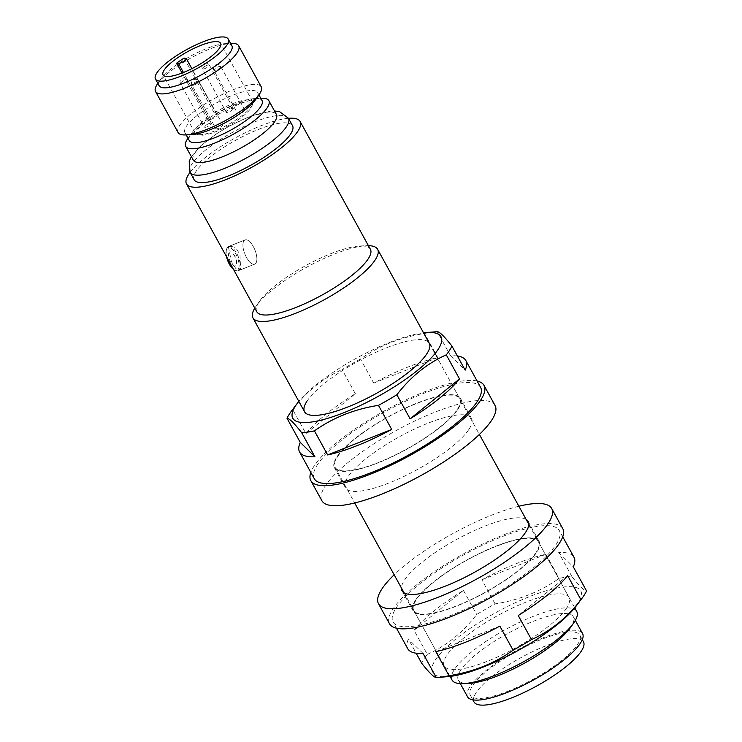 <?xml version="1.0" encoding="UTF-8"?>
<svg xmlns="http://www.w3.org/2000/svg" width="742" height="742" viewBox="0 0 742 742"><rect width="100%" height="100%" fill="white"/><g stroke="black" fill="none" stroke-linecap="round" stroke-linejoin="round"><path stroke-width="0.56" stroke-dasharray="3.71 2.78" d="M229.046 252.605A7.513 3.126 68.3 0 0 230.549 262.056A7.513 3.126 68.3 0 0 236.03 265.311A7.513 3.126 68.3 0 0 236.54 263.503A7.513 3.126 68.3 0 0 232.32 252.911A7.513 3.126 68.3 0 0 229.046 252.605M255.971 263.076A13.041 5.426 68.3 0 0 254.2 248.301A13.041 5.426 68.3 0 0 245.073 239.926A13.041 5.426 68.3 0 0 243.83 241.002A13.041 5.426 68.3 0 0 245.611 255.777A13.041 5.426 68.3 0 0 254.729 264.161A13.041 5.426 68.3 0 0 255.971 263.076A13.041 5.426 68.3 0 0 254.2 248.301A13.041 5.426 68.3 0 0 245.073 239.926A13.041 5.426 68.3 0 0 243.83 241.002A13.041 5.426 68.3 0 0 245.611 255.777A13.041 5.426 68.3 0 0 254.729 264.161A13.041 5.426 68.3 0 0 255.971 263.076M228.471 247.123L231.346 261.462L235.696 268.335L239.462 270.236L240.612 269.198L239.935 253.987L234.982 247.355L229.807 246.001L228.471 247.123M208.919 123.617A3.951 1.03 -28.8 0 0 204.412 127.151A3.951 1.03 -28.8 0 0 206.833 126.882A3.951 1.03 -28.8 0 0 211.34 123.339A3.951 1.03 -28.8 0 0 208.919 123.617M215.996 128.088A3.951 1.03 -28.8 0 0 215.866 128.663A3.951 1.03 -28.8 0 0 219.048 128.06A3.951 1.03 -28.8 0 0 222.674 125.426A3.951 1.03 -28.8 0 0 222.795 124.851A3.951 1.03 -28.8 0 0 219.613 125.463A3.951 1.03 -28.8 0 0 215.996 128.088M240.213 113.572A3.951 1.03 -28.8 0 0 244.73 110.039A3.951 1.03 -28.8 0 0 242.309 110.308A3.951 1.03 -28.8 0 0 237.802 113.851A3.951 1.03 -28.8 0 0 240.213 113.572M233.146 109.102A3.951 1.03 -28.8 0 0 233.266 108.527A3.951 1.03 -28.8 0 0 230.085 109.13A3.951 1.03 -28.8 0 0 226.468 111.764A3.951 1.03 -28.8 0 0 226.338 112.339A3.951 1.03 -28.8 0 0 229.519 111.727A3.951 1.03 -28.8 0 0 233.146 109.102M206.805 118.015L208.196 119.443A31.229 8.116 -28.8 0 0 199.264 134.998A31.229 8.116 -28.8 0 0 216.302 131.492A31.229 8.116 -28.8 0 0 251.974 106.013A31.229 8.116 -28.8 0 0 232.84 105.698A31.229 8.116 -28.8 0 0 215.634 114.407L214.243 112.988A32.806 8.524 151.2 0 1 232.524 103.704A32.806 8.524 151.2 0 1 252.586 101.45A32.806 8.524 151.2 0 1 252.632 104.047A32.806 8.524 151.2 0 1 215.143 130.805A32.806 8.524 151.2 0 1 197.251 134.488A32.806 8.524 151.2 0 1 195.081 133.059A32.806 8.524 151.2 0 1 206.805 118.015L182.068 73.022M193.282 160.142A47.432 12.317 151.2 0 1 247.411 117.69A47.432 12.317 151.2 0 1 276.414 114.435M508.511 690.978A62.458 16.222 151.2 0 1 470.326 695.263A62.458 16.222 151.2 0 1 541.595 639.381A62.458 16.222 151.2 0 1 579.79 635.087A62.458 16.222 151.2 0 1 508.511 690.978M473.999 701.951A62.458 16.222 151.2 0 1 545.277 646.069A62.458 16.222 151.2 0 1 583.462 641.774M468.805 683.382A65.621 17.047 151.2 0 1 458.361 680.062A65.621 17.047 151.2 0 1 533.238 621.342A65.621 17.047 151.2 0 1 573.362 616.843A65.621 17.047 151.2 0 1 570.561 627.435M467.553 696.784A65.621 17.047 151.2 0 1 542.43 638.074A65.621 17.047 151.2 0 1 582.553 633.566M452.026 680.024A71.149 18.485 151.2 0 1 533.22 616.361A71.149 18.485 151.2 0 1 576.729 611.473M254.794 308.143A71.149 18.485 151.2 0 1 255.953 306.372A71.149 18.485 151.2 0 1 334.113 254.191A71.149 18.485 151.2 0 1 366.298 245.713A71.149 18.485 151.2 0 1 368.412 245.676M256.769 311.723A64.823 16.843 151.2 0 1 259.533 301.252A64.823 16.843 151.2 0 1 330.747 253.718A64.823 16.843 151.2 0 1 360.065 245.982A64.823 16.843 151.2 0 1 370.388 249.266M190.082 172.376A64.823 16.843 151.2 0 1 260.498 125.936A64.823 16.843 151.2 0 1 288.452 118.293M194.135 179.759A56.132 14.58 151.2 0 1 258.188 129.525A56.132 14.58 151.2 0 1 292.515 125.676M187.717 138.689A47.432 12.317 151.2 0 1 239.824 103.908A47.432 12.317 151.2 0 1 261.277 98.25M189.303 140.6A41.506 10.778 151.2 0 1 191.074 133.894A41.506 10.778 151.2 0 1 236.661 103.453A41.506 10.778 151.2 0 1 255.433 98.51A41.506 10.778 151.2 0 1 262.047 100.606M191.501 134.664A41.506 10.778 151.2 0 1 184.888 132.568A41.506 10.778 151.2 0 1 232.255 95.43A41.506 10.778 151.2 0 1 257.632 92.574A41.506 10.778 151.2 0 1 255.86 99.28M178.099 132.53A47.432 12.317 151.2 0 1 232.227 90.079A47.432 12.317 151.2 0 1 261.23 86.823M157.564 83.827A47.432 12.317 151.2 0 1 209.671 49.046A47.432 12.317 151.2 0 1 231.124 43.388M159.14 85.738A41.506 10.778 151.2 0 1 160.912 79.032A41.506 10.778 151.2 0 1 206.508 48.601A41.506 10.778 151.2 0 1 225.28 43.648A41.506 10.778 151.2 0 1 231.884 45.744M214.243 112.988L184.09 58.126M215.634 114.407L216.785 114.565A4.74 1.234 151.2 0 1 217.22 114.787A4.74 1.234 151.2 0 1 214.355 117.755A4.74 1.234 151.2 0 1 209.337 119.592L208.196 119.443M576.172 606.038A84.588 21.972 -28.8 0 0 578.12 603.255A84.588 21.972 -28.8 0 0 529.065 596.781A84.588 21.972 -28.8 0 0 435.211 660.194A84.588 21.972 -28.8 0 0 447.741 676.648M414.045 630.292L463.462 590.4A94.874 24.644 151.2 0 0 414.045 630.292L427.281 654.37A94.874 24.644 -28.8 0 0 423.96 658.97A94.874 24.644 -28.8 0 0 421.642 663.172M427.281 654.37C446.294 645.902 462.767 632.601 476.698 614.487A94.874 24.644 -28.8 0 1 495.099 603.886C519.048 600.148 540.389 591.643 559.143 578.361A94.874 24.644 -28.8 0 1 571.906 576.553C579.372 586.078 584.251 590.864 586.532 590.92M536.234 552.252A71.149 18.485 151.2 0 1 471.04 599.573A71.149 18.485 151.2 0 1 413.786 610.471A71.149 18.485 151.2 0 1 416.039 600.148A71.149 18.485 151.2 0 1 481.233 552.827A71.149 18.485 151.2 0 1 538.488 541.92A71.149 18.485 151.2 0 1 536.234 552.252M566.767 607.781A71.149 18.485 151.2 0 1 501.573 655.093A71.149 18.485 151.2 0 1 444.31 666.001A71.149 18.485 151.2 0 1 446.563 655.678A71.149 18.485 151.2 0 1 511.757 608.357A71.149 18.485 151.2 0 1 569.012 597.449A71.149 18.485 151.2 0 1 566.767 607.781M396.005 608.125A94.874 24.644 151.2 0 1 482.931 545.036A94.874 24.644 151.2 0 1 559.273 530.493A94.874 24.644 151.2 0 1 556.268 544.266A94.874 24.644 151.2 0 1 469.343 607.355A94.874 24.644 151.2 0 1 393 621.898A94.874 24.644 151.2 0 1 396.005 608.125M571.906 576.553L558.661 552.465A94.874 24.644 151.2 0 1 573.983 557.251M495.099 603.886L481.855 579.799A94.874 24.644 151.2 0 1 545.908 554.274L559.143 578.361M463.462 590.4L476.698 614.487M407.72 648.666A94.874 24.644 151.2 0 1 408.406 639.085L416.169 653.21M558.661 552.465L573.297 566.832M481.855 579.799L545.908 554.274M423.042 653.452L408.406 639.085M499.839 626.118L435.795 651.643M567.658 575.625L518.241 615.517M415.372 600.408A71.946 18.689 -28.8 0 0 413.09 610.861A71.946 18.689 -28.8 0 0 470.985 599.833A71.946 18.689 -28.8 0 0 536.902 551.983A71.946 18.689 -28.8 0 0 539.184 541.539A71.946 18.689 -28.8 0 0 481.289 552.567A71.946 18.689 -28.8 0 0 415.372 600.408M526.124 519.428A71.946 18.689 -28.8 0 0 465.54 534.797A71.946 18.689 -28.8 0 0 404.334 580.337A71.946 18.689 -28.8 0 0 401.422 587.989M518.871 506.239A98.825 25.673 -28.8 0 0 394.169 574.79M562.733 528.592A98.825 25.673 -28.8 0 0 483.218 543.738A98.825 25.673 -28.8 0 0 392.666 609.46A98.825 25.673 -28.8 0 0 389.541 623.809M337.332 456.979A71.149 18.485 151.2 0 1 402.526 409.658A71.149 18.485 151.2 0 1 459.78 398.751A71.149 18.485 151.2 0 1 457.526 409.083A71.149 18.485 151.2 0 1 392.332 456.404A71.149 18.485 151.2 0 1 335.078 467.312A71.149 18.485 151.2 0 1 337.332 456.979M306.808 401.45A71.149 18.485 151.2 0 1 372.002 354.129A71.149 18.485 151.2 0 1 429.256 343.221L479.397 434.432M314.293 478.729A94.874 24.644 151.2 0 1 317.298 464.956A94.874 24.644 151.2 0 1 404.223 401.867A94.874 24.644 151.2 0 1 480.566 387.324M423.534 332.806A84.588 21.972 -28.8 0 0 298.831 401.366M305.917 433.597L355.335 393.714A94.874 24.644 151.2 0 0 305.917 433.597L292.673 409.519A94.874 24.644 -28.8 0 0 291.532 410.994M355.335 393.714L342.09 369.627A94.874 24.644 -28.8 0 1 360.482 359.026C379.199 345.763 400.541 337.258 424.535 333.501L437.78 357.588A94.874 24.644 151.2 0 0 373.727 383.104L360.482 359.026M435.563 331.804A94.874 24.644 -28.8 0 0 424.535 333.501M457.397 356.012A94.874 24.644 151.2 0 0 450.533 355.78L437.288 331.693M450.533 355.78L465.169 370.147M373.727 383.104L437.78 357.588M292.673 409.519C306.446 391.526 322.918 378.225 342.09 369.627M458.194 408.814A71.946 18.689 -28.8 0 0 460.476 398.371A71.946 18.689 -28.8 0 0 402.581 409.398A71.946 18.689 -28.8 0 0 336.664 457.239A71.946 18.689 -28.8 0 0 334.392 467.692A71.946 18.689 -28.8 0 0 392.277 456.664A71.946 18.689 -28.8 0 0 458.194 408.814M469.232 428.885A71.946 18.689 -28.8 0 0 471.513 418.442A71.946 18.689 -28.8 0 0 413.619 429.47A71.946 18.689 -28.8 0 0 347.701 477.31A71.946 18.689 -28.8 0 0 345.42 487.763A71.946 18.689 -28.8 0 0 403.314 476.735A71.946 18.689 -28.8 0 0 469.232 428.885M495.062 405.494A98.825 25.673 -28.8 0 0 415.539 420.64A98.825 25.673 -28.8 0 0 324.996 486.362A98.825 25.673 -28.8 0 0 321.87 500.711M477.106 381.026A98.825 25.673 -28.8 0 0 392.11 406.755A98.825 25.673 -28.8 0 0 313.959 466.291A98.825 25.673 -28.8 0 0 310.833 472.431M233.164 268.79A13.041 5.426 68.3 0 0 238.034 270.811A13.041 5.426 68.3 0 0 239.276 269.726A13.041 5.426 68.3 0 0 237.505 254.951A13.041 5.426 68.3 0 0 228.378 246.576A13.041 5.426 68.3 0 0 227.135 247.652A13.041 5.426 68.3 0 0 227.228 258.003M226.495 256.667A12.252 5.101 -111.7 0 1 226.839 248.589A12.252 5.101 -111.7 0 1 235.789 253.894A12.252 5.101 -111.7 0 1 238.238 269.327A12.252 5.101 -111.7 0 1 233.433 269.281M180.631 83.095A3.951 1.03 151.2 0 1 185.018 80.127A3.951 1.03 151.2 0 1 187.429 79.858A3.951 1.03 151.2 0 1 187.309 80.433A3.951 1.03 151.2 0 1 182.922 83.392A3.951 1.03 151.2 0 1 180.501 83.67A3.951 1.03 151.2 0 1 180.631 83.095M194.385 84.903A3.951 1.03 151.2 0 1 191.965 85.182A3.951 1.03 151.2 0 1 192.085 84.607A3.951 1.03 151.2 0 1 196.472 81.639A3.951 1.03 151.2 0 1 198.893 81.37A3.951 1.03 151.2 0 1 198.763 81.945A3.951 1.03 151.2 0 1 194.385 84.903M220.699 67.123A3.951 1.03 151.2 0 1 216.312 70.091A3.951 1.03 151.2 0 1 213.891 70.36A3.951 1.03 151.2 0 1 214.021 69.785A3.951 1.03 151.2 0 1 218.408 66.826A3.951 1.03 151.2 0 1 220.819 66.557A3.951 1.03 151.2 0 1 220.699 67.123M206.944 65.315A3.951 1.03 151.2 0 1 209.365 65.036A3.951 1.03 151.2 0 1 209.235 65.611A3.951 1.03 151.2 0 1 204.848 68.579A3.951 1.03 151.2 0 1 202.436 68.848A3.951 1.03 151.2 0 1 202.557 68.273A3.951 1.03 151.2 0 1 206.944 65.315M190.054 172.329A56.132 14.58 151.2 0 1 254.107 122.105A56.132 14.58 151.2 0 1 288.434 118.247M216.785 114.565L185.89 58.368M209.337 119.592L183.441 72.484M229.807 246.001L245.073 239.926L228.378 246.576L226.839 247.893L225.865 252.512L226.356 256.417M236.54 263.503A13.05 13.05 0 0 0 232.32 252.911M239.462 270.246L254.729 264.161L238.034 270.811L236.717 271.015L233.637 269.661M211.34 123.339L187.429 79.858A3.951 3.951 0 0 0 180.64 79.626A3.951 3.951 0 0 0 180.501 83.67L204.412 127.151M222.795 124.851L198.893 81.37A3.951 3.951 0 0 0 193.968 79.598A3.951 3.951 0 0 0 191.965 85.182L215.866 128.663M244.73 110.039L220.819 66.557A3.951 3.951 0 0 0 214.03 66.326A3.951 3.951 0 0 0 213.891 70.36L237.802 113.851M233.266 108.527L209.365 65.036A3.951 3.951 0 0 0 204.43 63.274A3.951 3.951 0 0 0 202.436 68.848L226.338 112.339M251.974 106.013L252.632 104.047M252.586 101.45L220.587 43.249M191.362 156.664L200.6 145.933L215.829 134.219L228.861 126.344L248.088 117.208L270.654 111.087L274.503 110.957M470.326 695.263L472.839 699.845M458.361 680.062L460.318 683.623M335.078 467.312L354.695 502.993M404.084 592.83L450.042 676.416M259.533 301.252L255.953 306.372M191.074 133.894L188.014 138.262M184.888 132.568L186.168 134.905M160.912 79.032L157.861 83.401M225.28 43.648L230.604 43.416M257.632 92.574L258.912 94.911M255.433 98.51L260.757 98.269M360.065 245.982L366.298 245.713M528.786 524.269L574.744 607.865M573.362 616.843L575.319 620.395M579.79 635.087L582.303 639.669M195.081 133.059L163.082 74.859M217.22 114.787L191.863 68.663M199.264 134.998L197.251 134.488M444.31 666.001L413.786 610.471M562.733 536.791L559.273 530.493M396.469 628.196L393 621.898M569.012 597.449L538.488 541.92M402.062 590.79L413.09 610.861M528.146 521.468L539.184 541.539M429.256 343.221L459.78 398.751M471.513 418.442L460.476 398.371M345.42 487.763L334.392 467.692"/><path stroke-width="1.11" d="M183.144 72.605A32.806 8.524 -28.8 0 0 220.587 43.249A32.806 8.524 -28.8 0 0 200.525 45.503A32.806 8.524 -28.8 0 0 163.082 74.859A32.806 8.524 -28.8 0 0 183.144 72.605M260.757 98.269L261.277 98.25A47.432 12.317 151.2 0 1 268.836 100.643L276.414 114.435A47.432 12.317 151.2 0 1 222.285 156.877A47.432 12.317 151.2 0 1 193.282 160.142L185.695 146.35A47.432 12.317 151.2 0 1 187.717 138.689L188.014 138.262M582.303 639.669L583.462 641.774A62.458 16.222 151.2 0 1 512.193 697.666A62.458 16.222 151.2 0 1 473.999 701.951L472.839 699.845M574.744 607.865L576.729 611.473A71.149 18.485 151.2 0 1 573.696 622.965L570.561 627.435A65.621 17.047 151.2 0 1 498.485 675.554A65.621 17.047 151.2 0 1 468.805 683.382L463.351 683.623A71.149 18.485 151.2 0 1 452.026 680.024L450.042 676.416M575.319 620.395L582.553 633.566A65.621 17.047 151.2 0 1 507.676 692.277A65.621 17.047 151.2 0 1 467.553 696.784L460.318 683.623M573.696 622.965A71.149 18.485 151.2 0 1 495.526 675.137A71.149 18.485 151.2 0 1 463.351 683.623M368.412 245.676A71.149 18.485 151.2 0 1 377.622 249.312A71.149 18.485 151.2 0 1 296.429 312.976A71.149 18.485 151.2 0 1 252.92 317.864A71.149 18.485 151.2 0 1 254.794 308.143M288.452 118.293A64.823 16.843 151.2 0 1 300.139 121.484L370.388 249.266A64.823 16.843 151.2 0 1 296.401 307.271A64.823 16.843 151.2 0 1 256.769 311.723L186.52 183.942A64.823 16.843 151.2 0 1 190.082 172.376M300.139 121.484A64.823 16.843 151.2 0 1 226.162 179.49A64.823 16.843 151.2 0 1 186.52 183.942M190.054 172.329A56.132 14.58 151.2 0 0 224.381 168.471A56.132 14.58 151.2 0 0 288.434 118.247L292.515 125.676A56.132 14.58 151.2 0 1 228.462 175.9A56.132 14.58 151.2 0 1 194.135 179.759L190.054 172.329L189.219 161.329L191.362 156.664M268.836 100.643A47.432 12.317 151.2 0 1 214.707 143.095A47.432 12.317 151.2 0 1 185.695 146.35M258.912 94.911L262.047 100.606A41.506 10.778 151.2 0 1 214.679 137.743A41.506 10.778 151.2 0 1 189.303 140.6L186.168 134.905M230.604 43.416L231.124 43.388A47.432 12.317 151.2 0 1 238.674 45.791L261.23 86.823A47.432 12.317 151.2 0 1 259.208 94.484L255.86 99.28A41.506 10.778 151.2 0 1 210.264 129.72A41.506 10.778 151.2 0 1 191.501 134.664L185.648 134.923A47.432 12.317 151.2 0 1 178.099 132.53L155.542 91.489A47.432 12.317 151.2 0 1 157.564 83.827L157.861 83.401M259.208 94.484A47.432 12.317 151.2 0 1 207.101 129.275A47.432 12.317 151.2 0 1 185.648 134.923M238.674 45.791A47.432 12.317 151.2 0 1 184.545 88.233A47.432 12.317 151.2 0 1 155.542 91.489M228.211 39.057L231.884 45.744A41.506 10.778 151.2 0 1 184.517 82.891A41.506 10.778 151.2 0 1 159.14 85.738L155.468 79.051A41.506 10.778 151.2 0 1 202.826 41.904A41.506 10.778 151.2 0 1 228.211 39.057A41.506 10.778 151.2 0 1 180.844 76.194A41.506 10.778 151.2 0 1 155.468 79.051M176.642 63.153A32.806 8.524 151.2 0 1 184.09 58.126L185.89 58.368A4.74 1.234 151.2 0 1 186.325 58.59A4.74 1.234 151.2 0 1 183.46 61.558A4.74 1.234 151.2 0 1 178.451 63.395L176.642 63.153L182.068 73.022M396.469 628.196L407.72 648.666A94.874 24.644 151.2 0 0 423.042 653.452L436.277 677.529A94.874 24.644 -28.8 0 0 438.003 677.418A94.874 24.644 -28.8 0 0 449.031 675.721L435.795 651.643A94.874 24.644 151.2 0 0 499.839 626.118L513.084 650.205A94.874 24.644 -28.8 0 0 531.476 639.595L518.241 615.517A94.874 24.644 151.2 0 0 567.658 575.625L580.893 599.712A94.874 24.644 -28.8 0 0 582.043 598.237A94.874 24.644 -28.8 0 0 584.223 595.112A94.874 24.644 -28.8 0 0 586.532 590.92L573.297 566.832A94.874 24.644 151.2 0 0 573.983 557.251L562.733 536.791M438.003 677.418L447.741 676.648A84.588 21.972 -28.8 0 0 517.248 650.984A84.588 21.972 -28.8 0 0 576.172 606.038L582.043 598.237M416.169 653.21L421.642 663.172C429.164 672.744 434.042 677.529 436.277 677.529M513.084 650.205C494.33 663.487 472.979 671.992 449.031 675.721M580.893 599.712C567.12 617.706 550.647 631.006 531.476 639.595M401.422 587.989A71.946 18.689 -28.8 0 0 402.062 590.79A71.946 18.689 -28.8 0 0 459.957 579.762A71.946 18.689 -28.8 0 0 525.874 531.912A71.946 18.689 -28.8 0 0 528.146 521.468A71.946 18.689 -28.8 0 0 526.124 519.428M394.169 574.79A98.825 25.673 -28.8 0 0 381.638 589.389A98.825 25.673 -28.8 0 0 378.503 603.738A98.825 25.673 -28.8 0 0 458.027 588.591A98.825 25.673 -28.8 0 0 548.579 522.869A98.825 25.673 -28.8 0 0 551.705 508.52A98.825 25.673 -28.8 0 0 518.871 506.239M378.503 603.738L389.541 623.809A98.825 25.673 -28.8 0 0 469.065 608.653A98.825 25.673 -28.8 0 0 559.607 542.94A98.825 25.673 -28.8 0 0 562.733 528.592L551.705 508.52M298.831 401.366A84.588 21.972 -28.8 0 0 297.403 403.184A84.588 21.972 -28.8 0 0 295.455 405.976A84.588 21.972 -28.8 0 0 344.501 412.441A84.588 21.972 -28.8 0 0 438.355 349.028A84.588 21.972 -28.8 0 0 425.834 332.583A84.588 21.972 -28.8 0 0 423.534 332.806M297.403 403.184L291.532 410.994A94.874 24.644 -28.8 0 0 289.343 414.11A94.874 24.644 -28.8 0 0 287.033 418.312C289.315 418.358 294.194 423.153 301.669 432.679A94.874 24.644 -28.8 0 0 314.423 430.87C333.13 417.607 354.481 409.102 378.476 405.345A94.874 24.644 -28.8 0 0 396.868 394.744C410.799 376.621 427.271 363.33 446.285 354.852A94.874 24.644 -28.8 0 0 449.615 350.252A94.874 24.644 -28.8 0 0 451.924 346.06L465.169 370.147A94.874 24.644 151.2 0 0 465.855 360.566L480.566 387.324A94.874 24.644 151.2 0 1 477.56 401.097A94.874 24.644 151.2 0 1 390.635 464.195A94.874 24.644 151.2 0 1 314.293 478.729L299.582 451.971A94.874 24.644 151.2 0 1 300.278 442.399L287.033 418.312M377.622 249.312L429.256 343.221A71.149 18.485 151.2 0 1 427.002 353.554A71.149 18.485 151.2 0 1 361.808 400.875A71.149 18.485 151.2 0 1 304.554 411.782A71.149 18.485 151.2 0 1 306.808 401.45M459.521 378.939L410.113 418.822A94.874 24.644 151.2 0 0 459.521 378.939L446.285 354.852M410.113 418.822L396.868 394.744M391.711 429.433L327.667 454.948A94.874 24.644 151.2 0 0 391.711 429.433L378.476 405.345M327.667 454.948L314.423 430.87M299.582 451.971A94.874 24.644 151.2 0 0 314.905 456.757L301.669 432.679M451.924 346.06C444.402 336.488 439.533 331.702 437.288 331.693A94.874 24.644 -28.8 0 0 435.563 331.804L425.834 332.583M457.397 356.012A94.874 24.644 151.2 0 1 465.855 360.566M314.905 456.757L300.278 442.399M310.833 472.431A98.825 25.673 -28.8 0 0 310.833 480.64L321.87 500.711A98.825 25.673 -28.8 0 0 401.385 485.556A98.825 25.673 -28.8 0 0 491.937 419.842A98.825 25.673 -28.8 0 0 495.062 405.494L484.034 385.423A98.825 25.673 -28.8 0 0 477.106 381.026M310.833 480.64A98.825 25.673 -28.8 0 0 390.357 465.494A98.825 25.673 -28.8 0 0 480.899 399.771A98.825 25.673 -28.8 0 0 484.034 385.423M227.228 258.003A13.041 5.426 68.3 0 0 233.164 268.79M233.433 269.281A12.252 5.101 -111.7 0 1 226.495 256.667M183.441 72.484L178.451 63.395M233.637 269.661L226.356 256.417M252.92 317.864L304.554 411.782M354.695 502.993L404.084 592.83M479.397 434.432L528.786 524.269M288.434 118.247L279.586 111.652L274.503 110.957M191.863 68.663L186.325 58.59"/></g></svg>
